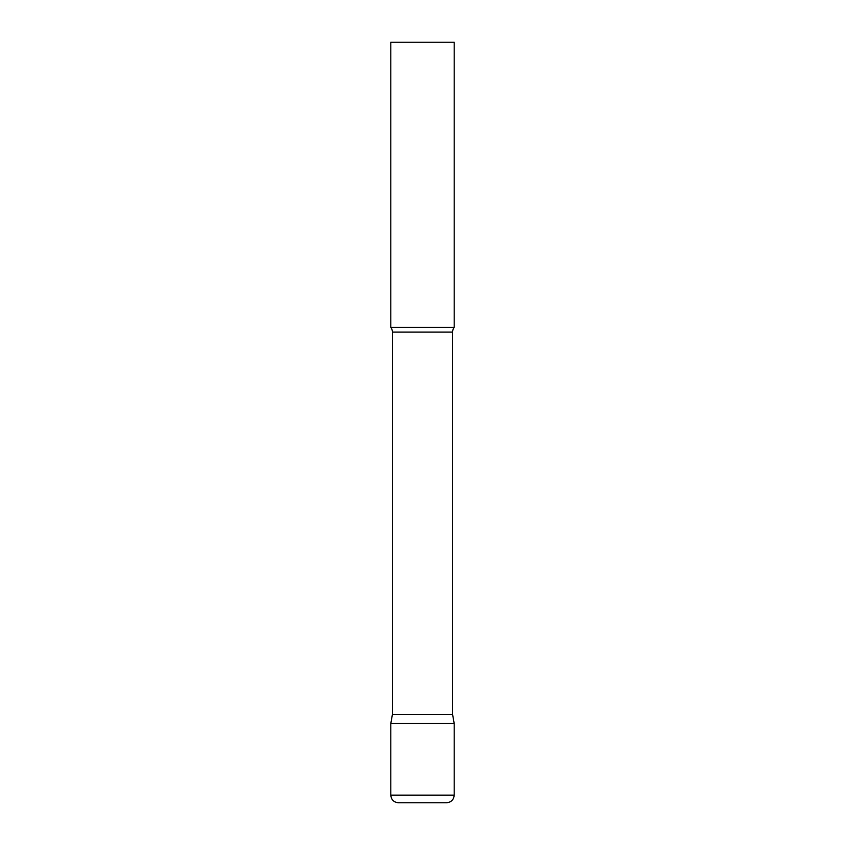 <?xml version="1.0" encoding="UTF-8"?>
<svg xmlns="http://www.w3.org/2000/svg" width="845" height="845" viewBox="0 0 845 845"><rect width="100%" height="100%" fill="white"/><g stroke="black" fill="none" stroke-linecap="round" stroke-linejoin="round"><path stroke-width="0.63" stroke-dasharray="4.22 3.17" d="M422.5 723.531L454.187 723.531L422.5 723.531M398.417 802.75L446.582 802.75M454.187 327.438L390.812 327.438M454.187 42.25L390.812 42.25M452.603 714.543L392.397 714.543M390.812 795.145L454.187 795.145M452.603 332.085L392.397 332.085"/><path stroke-width="1.27" d="M390.812 795.145L390.812 723.531L392.397 714.543L452.603 714.543L454.187 723.531L390.812 723.531L454.187 723.531L454.187 795.145L390.812 795.145C391.267 799.761 393.802 802.296 398.417 802.75L446.582 802.75C451.198 802.296 453.733 799.761 454.187 795.145M452.603 714.543L452.603 332.085A7.605 7.605 0 0 1 454.187 327.438L454.187 42.25L390.812 42.25L390.812 327.438A7.605 7.605 0 0 1 392.397 332.085L452.603 332.085M392.397 714.543L392.397 332.085M390.812 327.438L454.187 327.438"/></g></svg>
